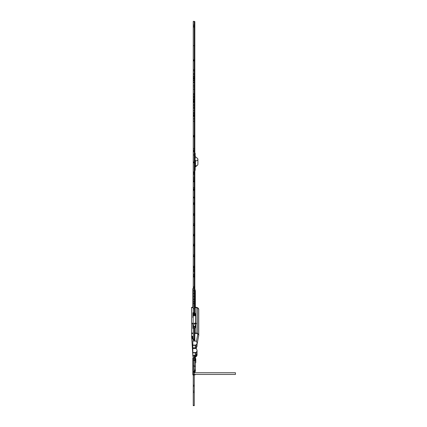 <?xml version="1.0" encoding="UTF-8"?>
<svg xmlns="http://www.w3.org/2000/svg" width="427" height="427" viewBox="0 0 427 427"><rect width="100%" height="100%" fill="white"/><g stroke="black" fill="none" stroke-linecap="round" stroke-linejoin="round"><path stroke-width="0.64" d="M194.771 167.603L195.571 165.873L194.835 165.873L195.571 165.873A2.322 1.548 180 0 0 197.279 165.377L195.192 167.053M195.192 159.767L195.571 160.851L194.835 160.851L195.571 160.851A2.322 1.548 0 0 0 197.696 159.922A2.322 1.548 0 0 0 197.279 158.252A2.322 1.548 180 0 1 197.893 159.303A2.322 1.548 180 0 1 195.571 160.851L195.571 165.873A2.322 1.548 180 0 0 197.893 164.326L197.893 159.303M193.255 389.045L193.292 358.168L193.255 391.073L194.264 391.073L194.264 405.308L193.255 405.308L193.255 392.498L194.264 392.498M194.413 315.051A1.265 0.384 0 0 0 193.148 315.436A1.265 0.384 0 0 0 194.413 315.82A1.265 0.384 0 0 0 195.678 315.436A1.265 0.384 0 0 0 194.413 315.051M193.148 322.956A2.108 0.646 0 0 0 192.337 323.586A2.108 0.646 0 0 0 194.413 324.114A2.108 0.646 0 0 0 196.484 323.586A2.108 0.646 0 0 0 195.678 322.956M193.148 315.436L193.148 323.469A1.265 0.384 0 0 0 194.413 323.853A1.265 0.384 0 0 0 195.678 323.469A1.265 0.384 0 0 0 194.413 323.084M194.563 315.051A1.265 1.014 0 0 0 195.134 314.635A1.687 1.356 0 0 0 195.363 313.957L195.363 313.957A1.687 1.356 0 0 0 195.134 313.279A1.265 1.014 0 0 0 194.039 312.772L192.833 312.772L192.833 315.142L193.586 315.142M195.363 315.179L195.363 313.957L195.363 315.179M193.148 317.656L192.833 317.656L192.833 315.142M193.463 314.806L194.039 314.806A0.843 0.678 0 0 0 194.771 314.464A1.265 1.014 0 0 0 194.942 313.957L194.942 313.957A1.265 1.014 0 0 0 194.771 313.45A0.843 0.678 0 0 0 194.039 313.108L193.255 313.279L193.463 314.806L193.463 313.108M193.255 314.635L193.255 314.032M194.264 374.837L195.363 374.746M195.363 358.146L195.315 357.879M193.255 374.837L192.833 374.837L192.833 365.976L193.255 365.976L192.833 365.976L192.833 360.217L192.833 363.484M194.264 328.48A1.265 1.014 0 0 0 195.134 327.989A1.687 1.356 0 0 0 195.363 327.312L195.363 327.312A1.687 1.356 0 0 0 195.134 326.634M195.363 327.312L195.363 325.406L195.363 327.312M193.255 328.496L192.833 328.496L192.833 325.988L193.815 325.988M192.833 324.387L192.833 325.988M193.255 325.475L193.255 325.07L193.463 325.646M193.292 359.812L193.463 358.184L194.461 358.184A0.843 0.678 0 0 1 195.192 358.525L195.192 359.539A1.265 1.014 0 0 0 195.192 358.525M193.255 359.71L193.255 358.354M193.463 359.881L194.461 359.881A0.843 0.678 0 0 0 195.192 359.539M195.363 371.405L195.363 366.606A1.057 0.63 180 0 0 194.306 365.976L193.292 365.976L194.306 365.976L195.363 366.606L195.363 360.847L194.306 360.217L193.292 360.217L194.461 360.217A1.265 1.014 0 0 0 195.555 359.71A1.687 1.356 0 0 0 195.785 359.032A1.687 1.356 0 0 0 195.555 358.354A1.265 1.014 0 0 0 194.461 357.847L192.833 357.847L192.833 360.217L193.255 360.217L192.833 360.217M195.363 363.185A1.265 1.014 0 0 0 195.555 362.977A1.687 1.356 0 0 0 195.785 362.299L195.785 359.032M194.306 371.325C195.667 371.341 195.667 371.357 194.306 371.378L193.292 371.196M193.255 371.378L192.833 371.378M192.833 348.736L192.833 355.312L195.262 355.312L195.262 352.553A1.265 1.014 0 0 0 196.158 352.254A3.058 2.455 0 0 0 197.05 350.519L197.05 350.77A3.058 2.455 180 0 1 196.158 352.505A1.265 1.014 180 0 1 195.262 352.803L192.833 352.803L195.262 352.803A1.265 1.014 0 0 0 196.158 352.505A3.058 2.455 0 0 0 197.05 350.77A3.058 2.455 0 0 0 197.044 350.642M197.05 350.519A3.058 2.455 0 0 0 196.158 348.784A1.265 1.014 0 0 0 195.262 348.485L192.833 348.485L192.833 352.803M195.262 352.553L192.833 352.553M195.262 355.312A1.265 1.014 0 0 0 196.158 355.013A3.058 2.455 0 0 0 197.05 353.278L197.05 350.77M192.833 341.28L192.833 347.861L195.262 347.861L195.262 345.096A1.265 1.014 0 0 0 196.158 344.797A3.058 2.455 0 0 0 197.05 343.062L197.05 343.313A3.058 2.455 180 0 1 196.158 345.048A1.265 1.014 180 0 1 195.262 345.347L192.833 345.347L195.262 345.347A1.265 1.014 0 0 0 196.158 345.048A3.058 2.455 0 0 0 197.05 343.313A3.058 2.455 0 0 0 197.044 343.191M197.05 343.062A3.058 2.455 0 0 0 196.158 341.328A1.265 1.014 0 0 0 195.262 341.029L192.833 341.029L192.833 345.347M195.262 345.096L192.833 345.096M195.262 347.861A1.265 1.014 0 0 0 196.158 347.562A3.058 2.455 0 0 0 197.05 345.827L197.05 343.313M194.306 222.515L194.835 222.883L194.835 242.392L194.306 242.467L194.306 233.089L194.835 232.715A0.528 0.374 180 0 1 194.306 233.089L194.306 232.341M194.306 99.406L194.306 103.686L194.835 103.66L194.306 103.686L194.306 135.044C194.99 135.21 194.99 135.38 194.306 135.546L194.306 192.646A0.528 0.363 180 0 0 194.835 192.283L194.835 161.769A0.528 0.363 180 0 1 194.306 162.137A0.528 0.363 180 0 0 194.306 161.406M194.306 137.371C194.99 137.611 194.99 137.857 194.306 138.097L194.835 137.734L194.835 161.774M194.306 108.282C194.99 108.447 194.99 108.618 194.306 108.784L194.835 108.533L194.835 137.734M194.306 47.328C194.99 47.119 194.99 46.911 194.306 46.703L194.835 47.013L194.835 21.708A0.528 0.31 180 0 0 194.306 21.398L194.306 62.95L194.835 62.79L194.835 68.747L194.306 69.174L194.835 68.747L194.835 71.907A0.528 0.411 180 0 1 194.306 72.318L194.306 96.449A0.528 0.411 0 0 0 194.835 96.038L194.835 99.432L194.306 99.459L194.306 95.627M194.835 62.79L194.835 51.165L194.306 51.325L194.835 51.165L194.835 47.013M194.306 294.785L194.306 294.155A0.528 0.315 0 0 1 194.835 294.47L194.835 310.904A0.528 0.315 180 0 0 194.306 310.589L194.306 312.794M194.306 328.475L194.306 341.029M194.835 242.392L194.835 294.47L194.306 294.155L194.264 289.431M194.306 247.697L194.835 247.617L194.306 247.543L194.306 289.276L194.835 289.351M194.835 222.883L194.835 192.251A0.528 0.363 180 0 1 194.306 192.614L194.306 223.252L194.835 222.883L194.306 223.252L194.306 233.089M194.306 135.546L194.835 135.295M194.306 96.449L194.835 96.038L194.835 71.907A0.528 0.411 180 0 1 194.306 72.318L194.306 65.662L194.835 65.224A0.528 0.438 180 0 1 194.306 65.662L194.306 62.95C194.99 62.844 194.99 62.737 194.306 62.63L194.306 62.95M194.306 242.317L194.306 247.543M194.306 311.219L194.306 310.589A0.528 0.315 180 0 1 194.835 310.904L194.835 312.996M194.306 294.155L194.306 310.589M194.942 371.373L194.942 372.424L194.402 371.378L194.942 372.408M194.942 372.424L194.306 371.394L194.306 372.76M194.942 372.488L194.909 372.76M194.306 347.861L194.306 348.485M194.306 355.312L194.264 356.903M194.835 158.78L195.192 158.78L195.192 155.284L194.835 155.284M194.835 163.482L195.192 163.482L194.835 163.482M194.835 167.72L195.192 167.72L195.192 166.695L195.192 167.912L194.835 167.912M193.255 121.268L194.264 121.268L194.264 135.471L193.255 135.471L193.255 101.823L194.264 101.823L194.264 76.428L193.255 76.428L193.255 76.721L194.264 76.721L193.255 76.961L194.264 76.961M193.255 102.058L194.264 101.823M193.255 102.742L194.264 102.742L194.264 102.058M193.255 104.572L194.264 104.572L194.264 102.742M193.255 105.64L194.264 105.64L194.264 104.572M193.255 107.172L194.264 107.172L194.264 105.64M193.255 108.245L194.264 108.245L194.264 107.172M193.255 110.684L194.264 110.684L194.264 108.245M193.255 112.653L194.264 112.653L194.264 110.684M193.255 113.096L194.264 113.096L194.264 112.653M193.255 114.126L194.264 114.126L194.264 113.096M193.255 115.205L194.264 115.205L194.264 114.126M193.255 115.242L194.264 115.205M193.255 115.861L194.264 115.861L194.264 115.242M193.255 116.357L194.264 116.357L194.264 115.861M193.255 118.877L194.264 118.877L194.264 116.357M194.264 121.268L194.264 118.877M193.255 135.471L193.255 136.245L194.264 136.245L194.264 136.848L193.255 136.848L193.255 136.245M194.264 135.471L194.264 136.245M193.255 197.135L194.264 197.135L194.264 197.872L193.255 197.872L193.255 136.848M193.255 148.649L194.264 148.649L194.264 136.848M193.255 150.09L194.264 150.09L194.264 148.649M193.255 151.009L194.264 151.009L194.264 150.09M193.255 151.558L194.264 151.558L194.264 151.009M193.255 154.964L194.264 154.964L194.264 151.558M193.255 161.982L194.264 161.982L194.264 154.964M193.255 162.281L194.264 162.281L194.264 161.982M193.255 162.799L194.264 162.799L194.264 162.281M193.255 171.878L194.264 171.878L194.264 162.799M193.255 172.711L194.264 172.711L194.264 171.878M193.255 173.538L194.264 173.538L194.264 172.711M193.255 174.6L194.264 174.6L194.264 173.538M193.255 177.237L194.264 177.237L194.264 174.6M193.255 178.513L194.264 178.513L194.264 177.237M193.255 179.666L194.264 179.666L194.264 178.513M193.255 180.797L194.264 180.797L194.264 179.666M193.255 181.432L194.264 181.432L194.264 180.797M193.255 181.758L194.264 181.758L194.264 181.432M193.255 187.725L194.264 187.725L194.264 181.758M193.255 187.779L194.264 187.725M193.255 188.045L194.264 187.779M193.255 189.054L194.264 189.054L194.264 188.045M193.255 189.732L194.264 189.732L194.264 189.054M193.255 190.346L194.264 190.346L194.264 189.732M194.264 197.135L194.264 190.346M194.264 70.775L193.255 70.775L193.255 69.729L194.264 69.729L194.264 76.428M193.255 70.775L193.255 73.609L194.264 73.609M193.255 73.609L193.255 74.752L194.264 74.752M193.255 74.752L193.255 76.428M193.255 101.823L193.255 76.961M193.255 77.917L194.264 77.917M193.255 78.531L194.264 78.531M193.255 78.894L194.264 78.894M193.255 80.02L194.264 80.02M193.255 80.548L194.264 80.548M193.255 82.075L194.264 82.075M193.255 85.256L194.264 85.256M193.255 86.911L194.264 86.911M193.255 89.275L194.264 89.275M193.255 93.721L194.264 93.721M193.255 94.639L194.264 94.639M193.255 96.043L194.264 96.043M193.255 96.945L194.264 96.945M193.255 97.121L194.264 97.121M193.255 97.452L194.264 97.452M193.255 98.872L194.264 98.872M193.255 99.053L194.264 99.053M193.255 99.608L194.264 99.608M193.255 100.553L194.264 100.553M193.255 100.868L194.264 100.868M193.255 101.3L194.264 101.3M193.255 197.872L193.255 202.905L194.264 202.905L194.264 197.872M193.255 204.319L194.264 204.319L194.264 213.74L193.255 213.74L193.255 202.905M193.255 203.823L194.264 203.823L194.264 202.905M194.264 204.319L194.264 203.823M193.255 213.74L193.255 214.765L194.264 214.765L194.264 215.235L193.255 215.235L193.255 214.765M194.264 213.74L194.264 214.765M193.255 225.04L194.264 225.04L194.264 225.557L193.255 225.557L193.255 215.235M193.255 223.887L194.264 223.887L194.264 215.235M194.264 225.04L194.264 223.887M193.255 225.557L193.255 234.354L194.264 234.354L194.264 225.557M193.255 288.166L194.264 288.166L194.264 290.782L193.255 290.782L193.255 234.354M193.255 235.293L194.264 235.293L194.264 234.354M193.255 235.795L194.264 235.795L194.264 235.293M193.255 244.249L194.264 244.249L194.264 235.795M193.255 245.274L194.264 245.274L194.264 244.249M193.255 245.893L194.264 245.893L194.264 245.274M193.255 254.946L194.264 254.946L194.264 245.893M193.255 256.072L194.264 256.072L194.264 254.946M193.255 256.552L194.264 256.552L194.264 256.072M193.255 266.272L194.264 266.272L194.264 256.552M193.255 267.083L194.264 267.083L194.264 266.272M193.255 267.665L194.264 267.665L194.264 267.083M193.255 268.941L194.264 268.941L194.264 267.665M193.255 269.976L194.264 269.976L194.264 268.941M193.255 271.006L194.264 271.006L194.264 269.976M193.255 271.316L194.264 271.316L194.264 271.006M193.255 274.347L194.264 274.347L194.264 271.316M193.255 275.324L194.264 275.324L194.264 274.347M193.255 276.322L194.264 276.322L194.264 275.324M193.255 276.915L194.264 276.915L194.264 276.322M193.255 286.725L194.264 286.725L194.264 276.915M193.255 287.723L194.264 287.723L194.264 286.725M194.264 288.166L194.264 287.723M193.255 290.782L193.255 293.514L194.264 293.514L194.264 290.782M194.835 153.25L195.192 153.25L195.192 155.284M194.835 169.402L195.192 169.402L195.192 167.912M194.835 170.336L195.192 170.336L195.192 169.402M194.264 374.447L235.437 374.447L235.437 372.76L194.264 372.76M193.255 21.35L194.264 21.35L194.264 25.033L193.255 25.033L193.255 21.35M193.255 27.077L194.264 27.077L194.264 45.694L193.255 45.694L193.255 25.033M193.255 26.159L194.264 26.159L194.264 25.033M194.264 27.077L194.264 26.159M193.255 45.694L194.264 45.694M193.255 60.89L194.264 60.89L194.264 69.729L193.255 69.729L193.255 45.956M193.255 59.849L194.264 59.849L194.264 45.956M193.255 60.501L194.264 60.501L194.264 59.849M194.264 60.89L194.264 60.501M193.255 293.514L194.264 293.514L194.264 296.327L193.255 296.327L193.255 293.514M193.255 303.554L194.264 303.554L194.264 308.684L193.255 308.684L193.255 296.327M193.255 299.3L194.264 299.3L194.264 296.327M193.255 301.809L194.264 301.809L194.264 299.3M194.264 303.554L194.264 301.809M193.255 308.684L194.264 308.71L194.264 312.788M193.255 308.71L193.255 312.772M194.264 314.032L194.264 314.779M193.255 325.988L193.255 339.033L194.264 339.033L194.264 326.708M193.255 341.029L193.255 339.033M193.255 339.62L194.264 339.62L194.264 339.033M194.264 341.029L194.264 339.62M193.255 356.903L193.255 355.312L193.255 355.862L192.833 355.862L193.255 355.862M193.255 348.485L193.255 347.861M194.264 357.847L194.264 355.312M194.264 348.485L194.264 347.861M193.292 371.373L194.264 371.373L194.264 372.259L193.292 372.259M193.292 374.362L194.264 374.362L194.264 372.259M193.292 375.136L194.264 375.136L194.264 374.362M193.292 385.197L194.264 385.197L194.264 375.136M193.292 386.184L194.264 386.184L194.264 391.073M194.264 385.197L194.264 386.184M193.255 391.073L193.255 392.498M194.264 405.308L194.264 405.65L193.255 405.65L193.255 405.308M197.05 352.115L197.05 354.629A3.058 2.455 180 0 1 196.158 356.364A1.265 1.014 180 0 1 195.363 356.657A1.265 1.014 0 0 0 196.158 356.364A3.058 2.455 0 0 0 197.05 354.629L197.05 354.88A3.058 2.455 180 0 1 196.158 356.614A1.265 1.014 180 0 1 195.363 356.908A1.057 1.051 180 0 0 194.942 356.075L195.315 357.234M193.255 357.548L193.255 357.847M191.563 334.597L192.833 355.862M191.691 337.698L191.563 333.087L193.255 333.087L191.563 333.087L191.563 307.675L193.255 307.675L191.563 307.675L191.563 307.339L193.255 307.339M198.726 309.639A4.217 2.514 180 0 0 198.736 309.474A4.217 2.514 180 0 0 197.53 307.712A2.108 1.254 180 0 0 196.025 307.339L194.835 307.339M198.736 309.474L198.736 309.81A4.217 2.514 180 0 0 197.53 308.054A2.108 1.254 180 0 0 196.025 307.675L194.835 307.675L196.025 307.675L196.025 323.052M193.255 288.588L192.833 288.588L192.833 302.732L193.255 302.732L192.833 302.732L192.833 307.339M195.363 307.339L195.363 302.487L194.835 302.7L195.363 302.476L194.942 302.289M192.833 354.148L191.872 340.266M191.862 340.122L191.563 335.852M198.726 335.392A4.217 2.514 180 0 0 198.736 335.222L198.736 335.222A4.217 2.514 180 0 0 197.53 333.466A2.108 1.254 180 0 0 196.025 333.087L194.835 333.087L196.025 333.087L196.025 333.428L194.835 333.428M198.539 336.316A4.217 2.514 180 0 0 198.736 335.563A4.217 2.514 180 0 0 197.53 333.802A2.108 1.254 180 0 0 196.025 333.428M193.255 333.428L191.563 333.428M197.53 307.712L197.53 308.054A4.217 2.514 180 0 1 198.736 309.81L198.736 335.222A4.217 2.514 180 0 0 197.53 333.466A2.108 1.254 180 0 0 196.025 333.087L196.025 324.333M197.53 333.802L197.53 308.054A2.108 1.254 180 0 0 196.025 307.675L196.025 307.339M194.942 356.678L195.246 358.066M193.255 356.46L192.833 356.46M194.835 291.721L194.835 290.371M194.264 289.709L194.264 292.191M193.255 292.191L193.255 289.709L193.255 292.191M192.833 292.826L193.255 292.826M194.835 288.967L195.358 290.862L195.363 302.487M194.835 292.618L195.363 291.086M191.958 340.266L191.862 338.76L193.068 338.76A1.265 1.014 0 0 0 193.255 338.75M193.255 336.401A1.265 1.014 0 0 0 193.068 336.391L191.862 336.391L191.862 338.76M193.255 336.743A0.843 0.678 0 0 0 193.068 336.727L192.283 336.898L192.283 338.253L193.068 338.419A0.843 0.678 0 0 0 193.255 338.403M192.283 338.253L192.283 336.898L192.283 338.253M195.134 315.121L195.134 314.635M194.039 314.806L194.039 313.108M194.771 314.464L194.771 313.45M195.134 327.989L195.134 325.774M194.039 328.496L194.039 326.345M194.461 359.881L194.461 358.184M195.555 359.71L195.555 362.977M195.555 358.354L195.555 361.621M194.306 371.378L194.306 360.217M196.158 356.614L196.158 352.254M196.158 347.562L196.158 344.797M193.255 80.239L194.264 80.239M193.255 82.507L194.264 82.507M195.118 348.485L195.235 347.861M196.399 341.547L197.68 334.597M192.833 289.431L193.255 289.431M193.068 340.266L193.068 338.76M192.492 338.232L192.492 336.727M193.068 338.232L193.068 336.727M195.192 156.576L197.279 158.252M196.484 323.586L194.413 326.949L192.337 323.586M195.678 323.469L195.678 315.436M194.835 99.432L194.835 108.533M194.835 328.272L194.835 341.029M194.942 369.857L194.942 371.33M194.942 347.861L194.942 348.485M194.942 355.312L194.942 357.922M195.363 355.312L195.363 357.564M196.228 348.843L196.537 347.188M197.05 344.408L198.72 335.344M198.736 335.222L198.736 335.563"/></g></svg>
